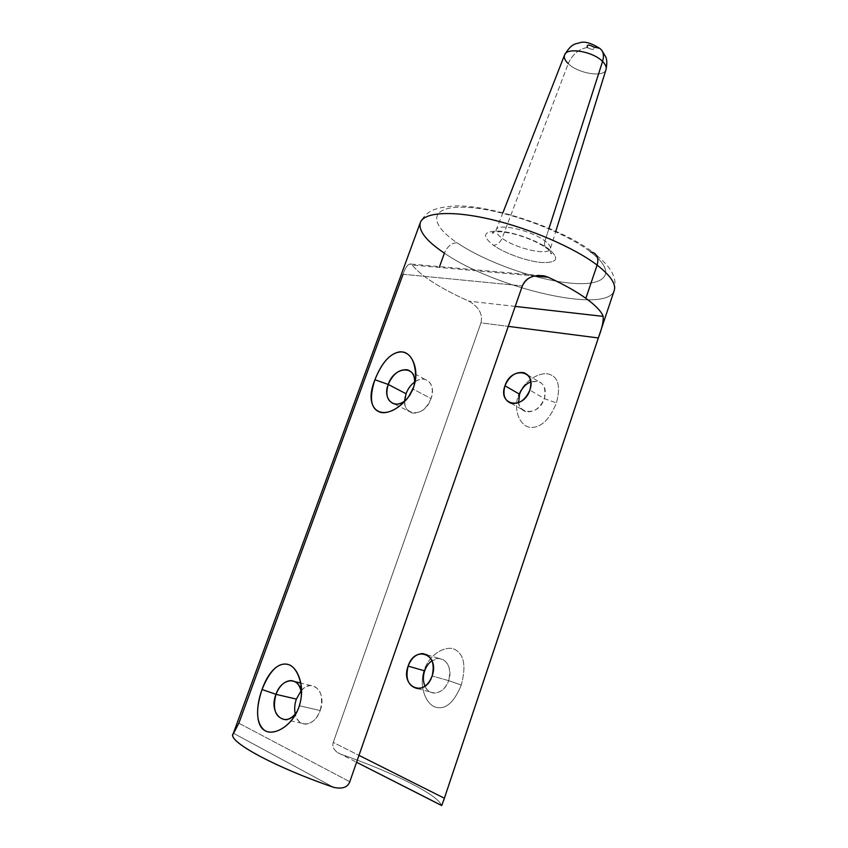 <?xml version="1.0" encoding="UTF-8"?>
<svg xmlns="http://www.w3.org/2000/svg" width="848" height="848" viewBox="0 0 848 848"><rect width="100%" height="100%" fill="white"/><g stroke="black" fill="none" stroke-linecap="round" stroke-linejoin="round"><path stroke-width="0.64" stroke-dasharray="4.24 3.18" d="M441.352 805.324L341.044 754.317C391.246 771.606 438.617 794.968 441.352 805.324C438.617 794.968 391.246 771.606 341.044 754.317L337.546 752.589M233.02 734.251L233.592 733.319L333.646 787.336L233.592 733.319L238.85 723.196L403.076 274.254C406.012 265.53 409.065 262.456 412.223 265.021L534.081 275.95L412.223 265.021C416.569 270.533 423.735 276.459 433.71 282.776C443.737 289.094 455.493 295.221 468.965 301.167C478.972 307.029 482.978 314.258 480.964 322.855L333.243 742.445L358.99 755.367L333.243 742.445C331.738 747.205 334.335 751.158 341.044 754.317L336.762 752.017C333.296 748.943 332.119 745.752 333.243 742.445L480.964 322.855L508.27 326.363L480.964 322.855C482.978 314.258 478.972 307.029 468.965 301.167C455.493 295.221 443.737 289.094 433.71 282.776C423.735 276.459 416.569 270.533 412.223 265.021M442.137 804.71L443.61 800.533M439.55 266.622L444.405 253.16C494.872 288.235 607.221 314.65 614.228 290.482C607.221 314.65 494.872 288.235 444.405 253.16C426.29 241.002 418.265 230.804 420.311 222.568C423.597 215.434 429.894 211.502 430.127 211.576C434.642 208.746 442.539 206.901 453.818 206.043C488.045 203.965 562.118 228.017 593.293 252.609L590.674 251.983C618.287 273.289 605.673 286.635 570.471 283.126C535.544 279.882 485.204 261.968 456.998 242.708C428.367 223.48 429.014 205.788 465.308 207.262C501.2 208.407 563.602 230.698 590.674 251.983C618.287 273.289 605.673 286.635 570.471 283.126C535.544 279.882 485.204 261.968 456.998 242.708C451.528 243.016 447.331 246.503 444.405 253.16C447.331 246.503 451.528 243.016 456.998 242.708C428.367 223.48 429.014 205.788 465.308 207.262C501.2 208.407 563.602 230.698 590.674 251.983M519.548 394.214C512.128 413.601 538.024 418.689 544.321 398.613C546.642 385.384 542.137 379.798 530.795 381.844L538.374 381.399C544.66 384.155 546.642 389.889 544.321 398.613L529.83 390.091L544.321 398.613L556.426 402.906C549.398 420.142 540.526 428.282 529.83 427.339C520.778 426.067 512.976 411.291 518.149 396.048L519.548 394.214L518.149 396.048C523.428 380.879 539.201 372.113 547.978 373.957C558.132 376.247 560.952 385.893 556.426 402.906C549.398 420.142 540.526 428.282 529.83 427.339C520.778 426.067 512.976 411.291 518.149 396.048C523.428 380.879 539.201 372.113 547.978 373.957C558.132 376.247 560.952 385.893 556.426 402.906L544.321 398.613C540.038 408.354 533.848 412.679 525.739 411.587C521.796 410.315 519.432 407.337 518.637 402.662M461.248 685.036C453.903 703.045 445.083 710.348 434.791 706.925C426.025 703.681 418.605 686.329 424.191 669.899C429.894 653.511 445.921 645.434 454.39 649.25C464.11 654.084 466.4 666.009 461.248 685.036C453.903 703.045 445.083 710.348 434.791 706.925C426.025 703.681 418.605 686.329 424.191 669.899L424.668 670.832L424.191 669.899C429.894 653.511 445.921 645.434 454.39 649.25C464.11 654.084 466.4 666.009 461.248 685.036L448.634 680.637L461.248 685.036M424.954 686.17C429.417 697.363 444.543 694.014 448.634 680.637C453.987 666.348 442.338 652.812 431.982 660.698L439.158 658.483C448.285 660.687 451.443 668.065 448.634 680.637L432.12 675.994L448.634 680.637C445.539 688.544 440.79 692.689 434.409 693.07C430.201 692.837 427.042 690.537 424.954 686.17M515.213 306.414L468.965 301.167L515.213 306.414M298.835 707.38L297.425 710.878L298.835 707.38M301.496 694.533L299.779 705.875L301.496 694.533M301.082 690.876L301.029 690.94C304.072 687.484 307.358 685.703 310.887 685.566C320.597 687.601 323.703 695.922 320.205 710.518L299.779 705.875L320.205 710.518C315.021 726.577 297.955 728.676 295.231 713.984C296.991 720.641 300.563 724.022 305.937 724.118L285.373 719.708M238.85 723.196L349.8 781.761L238.85 723.196M403.076 274.254L522.347 285.914L403.076 274.254C405.556 266.844 408.259 263.442 411.163 264.046M415.191 381.653C425.866 373.915 436.413 384.759 431.06 398.571C423.714 420.693 397.595 415.043 406.044 393.737M404.655 401.072C404.782 407.665 407.347 411.662 412.351 413.05C420.332 413.633 426.565 408.8 431.06 398.571L413.273 389.168L410.559 394.67L406.616 399.44L413.273 389.168L431.06 398.571C433.9 388.426 431.876 382.035 424.996 379.385C421.679 378.664 418.244 379.533 414.693 381.992L415.043 381.748M301.581 690.325C312.53 677.467 327.127 692.678 320.205 710.518C316.887 718.839 312.138 723.376 305.937 724.118M413.273 389.168L414.439 384.642L413.273 389.168M568.245 63.621C572.474 54.346 578.834 48.972 587.325 47.488C586.562 44.478 588.724 44.319 593.801 47.011C594.533 50.021 592.37 50.18 587.325 47.488C578.834 48.972 572.474 54.346 568.245 63.621C578.145 73.628 604.158 77.825 606.023 69.557C604.158 77.825 578.145 73.628 568.245 63.621L502.111 238.256C515.923 248.687 548.953 256.085 550.352 248.856C550.935 246.779 549.133 244.16 544.957 240.991C531.495 230.349 497.426 222.727 496.207 229.893C495.539 232.108 497.5 234.896 502.111 238.256C515.923 248.687 548.953 256.085 550.352 248.856C550.935 246.779 549.133 244.16 544.957 240.991L549.069 228.176L544.957 240.991C543.928 244.786 544.734 247.362 547.352 248.729L548.889 249.089C537.431 240.493 513.104 231.811 498.264 231.038C483.19 231.186 481.558 235.924 493.366 245.231C505.016 253.478 527.265 261.396 541.936 262.541C557.518 262.986 559.828 258.502 548.889 249.089L547.352 248.729C544.734 247.362 543.928 244.786 544.957 240.991C531.495 230.349 497.426 222.727 496.207 229.893C495.539 232.108 497.5 234.896 502.111 238.256C500.055 242.729 497.14 245.061 493.366 245.231C481.558 235.924 483.19 231.186 498.264 231.038C513.104 231.811 537.431 240.493 548.889 249.089C559.828 258.502 557.518 262.986 541.936 262.541C527.265 261.396 505.016 253.478 493.366 245.231C497.14 245.061 500.055 242.729 502.111 238.256L568.245 63.621C564.938 60.441 563.708 57.569 564.556 55.025L564.588 54.95M587.325 47.488C592.37 50.18 594.533 50.021 593.801 47.011L599.653 48.315L601.889 50.509M427.116 654.879L439.158 658.483M417.757 688.629L434.409 693.07M511.09 403.309L525.739 411.587M527.636 374.933L538.374 381.399M297.447 710.836L298.878 708.08M310.887 685.566L300.786 683.085M412.351 413.05L394.405 403.955M424.996 379.385L411.238 371.922M409.404 395.613L410.559 394.67M411.259 264.11L537.738 275.367M614.228 290.482C616.538 279.829 612.945 275.218 612.977 274.731C610.751 268.615 604.189 261.248 593.293 252.609M502.949 212.625L496.207 229.893C493.918 232.999 492.582 233.974 492.211 232.797C492.105 232.087 494.829 231.737 500.384 231.748C507.581 232.49 513.952 233.772 519.527 235.606C531.198 239.337 540.473 243.715 547.352 248.729C550.267 251.061 551.698 252.683 551.656 253.616C550.638 254.305 550.193 252.715 550.352 248.856L555.843 231.154"/><path stroke-width="1.27" d="M441.67 805.547L356.584 762.267L441.352 805.324M403.076 274.254L238.85 723.196L233.592 733.319C224.805 739.647 271.795 766.094 333.646 787.336C274.582 767.048 228.144 741.629 233.02 734.251L420.311 222.568C423.852 212.233 451.857 210.24 491.034 219.42C530.159 228.557 574.584 247.849 597.098 265.095C610.56 275.6 616.273 284.059 614.228 290.482C616.273 284.059 610.56 275.6 597.098 265.095L585.862 298.316L597.098 265.095C574.584 247.849 530.159 228.557 491.034 219.42C451.857 210.24 423.852 212.233 420.311 222.568C418.265 230.804 426.29 241.002 444.405 253.16L439.55 266.622M443.61 800.533L444.384 798.222L358.99 755.367L444.384 798.222L441.776 805.42M441.384 805.399L442.137 804.71M444.384 798.222L598.338 337.96C601.879 328.801 603.511 321.615 603.225 316.389C601.211 311.269 595.423 305.238 585.862 298.316C595.423 305.238 601.211 311.269 603.225 316.389L515.213 306.414L603.225 316.389C603.511 321.615 601.879 328.801 598.338 337.96L444.384 798.222M424.668 670.832C422.876 676.365 422.972 681.474 424.954 686.17C422.972 681.474 422.876 676.365 424.668 670.832C426.237 666.411 428.675 663.03 431.982 660.698C428.675 663.03 426.237 666.411 424.668 670.832L408.111 666.125L424.668 670.832M432.12 675.994C435.013 663.253 431.886 655.78 422.739 653.575C416.209 653.829 411.333 658.016 408.111 666.125C400.012 687.209 425.092 698.127 432.12 675.994C440.038 654.317 414.778 644.554 408.111 666.125C405.121 678.983 408.333 686.488 417.757 688.629C424.17 688.226 428.961 684.018 432.12 675.994M508.27 326.363L598.338 337.96L508.27 326.363M504.973 385.787C497.405 405.429 523.396 410.432 529.83 390.091C537.197 369.993 511.058 365.965 504.973 385.787C502.514 394.744 504.549 400.585 511.09 403.309C519.23 404.379 525.474 399.97 529.83 390.091C532.205 381.261 530.244 375.473 523.947 372.717C515.711 371.477 509.383 375.834 504.973 385.787L519.548 394.214L504.973 385.787M518.637 402.662L519.548 394.214C521.796 388.236 525.548 384.102 530.795 381.844C525.548 384.102 521.796 388.236 519.548 394.214M534.081 275.95L548.137 277.211C563.538 284.303 576.11 291.341 585.862 298.316C576.11 291.341 563.538 284.303 548.137 277.211C535.47 273.575 526.873 276.469 522.347 285.914L349.8 781.761C347.648 787.389 342.263 789.244 333.646 787.336C342.263 789.244 347.648 787.389 349.8 781.761L522.347 285.914C525.739 277.868 533.063 274.529 544.331 275.897L548.137 277.211L534.081 275.95M374.911 379.734C368.901 398.38 370.777 409.245 380.529 412.329C389.264 414.81 407.241 404.697 413.686 386.974C419.951 369.177 411.63 352.715 402.397 351.92C391.734 351.602 382.565 360.877 374.911 379.734L388.225 384.441C385.215 394.85 387.271 401.348 394.405 403.955C398.422 404.655 402.493 403.15 406.616 399.44C395.2 410.835 382.077 399.673 388.225 384.441L406.044 393.737C407.899 388.776 410.782 384.865 414.693 381.992C410.782 384.865 407.899 388.776 406.044 393.737L388.225 384.441C394.299 365.541 417.725 364.884 414.502 384.208L414.439 384.642C415.319 376.576 412.944 371.625 407.326 369.792C399.228 369.103 392.857 373.989 388.225 384.441L374.911 379.734C361.386 412.531 386.19 425.293 408.81 396.504L413.686 386.974L415.743 378.229C415.52 360.845 410.273 352.026 399.98 351.782C390.048 353.34 381.695 362.658 374.911 379.734M262.053 689.498C255.153 708.091 256.319 726.789 265.307 730.764C273.512 735.905 291.786 726.789 298.835 707.38C305.683 687.951 297.945 668.054 289.179 664.811C279.14 661.44 270.099 669.676 262.053 689.498C255.407 709.681 256.191 723.27 264.396 730.245C271.848 735.767 288.755 729.036 297.245 711.271L298.835 707.38C301.867 698.275 302.407 689.625 300.425 681.442C293.684 655.165 272.59 659.246 262.053 689.498L275.982 694.342L262.053 689.498M297.425 710.878C286.783 729.884 267.82 714.557 275.982 694.342C281.26 678.177 298.528 675.761 301.093 691.247L301.496 694.533C300.584 685.65 296.959 681.008 290.631 680.584C284.313 681.23 279.437 685.809 275.982 694.342L296.376 699.081L301.029 690.94L296.376 699.081L275.982 694.342C272.24 709.257 275.367 717.715 285.373 719.708C289.974 719.316 293.991 716.369 297.425 710.878M295.231 713.984C294.214 709.193 294.585 704.232 296.376 699.081C294.585 704.232 294.214 709.193 295.231 713.984M301.082 690.876L301.581 690.325M404.655 401.072L406.044 393.737M593.293 252.609C597.533 254.877 598.805 259.043 597.098 265.095C598.805 259.043 597.533 254.877 593.293 252.609L590.674 251.983M564.588 54.95C571.881 42.644 575.813 44.191 579.894 42.686C584.601 41.139 591.194 43.004 599.653 48.315C603.352 50.965 604.317 55.343 602.557 61.459C592.964 51.325 566.549 46.969 564.556 55.025C566.549 46.969 592.964 51.325 602.557 61.459L549.069 228.176L602.557 61.459C605.557 64.48 606.712 67.172 606.023 69.557C606.712 67.172 605.557 64.48 602.557 61.459C604.317 55.343 603.352 50.965 599.653 48.315L593.801 47.011C588.724 44.319 586.562 44.478 587.325 47.488M502.949 212.625L564.556 55.025C563.708 57.569 564.938 60.441 568.245 63.621M443.493 800.904L614.228 290.482M422.739 653.575L427.116 654.879M523.947 372.717L527.636 374.933M300.86 683.477L301.093 691.247M300.786 683.085L290.631 680.584M411.238 371.922L407.326 369.792M415.626 379.109L414.502 384.208M537.738 275.367L544.649 275.982M555.843 231.154L606.023 69.557C607.147 63.706 607.03 59.466 605.684 56.805L601.889 50.509"/></g></svg>
